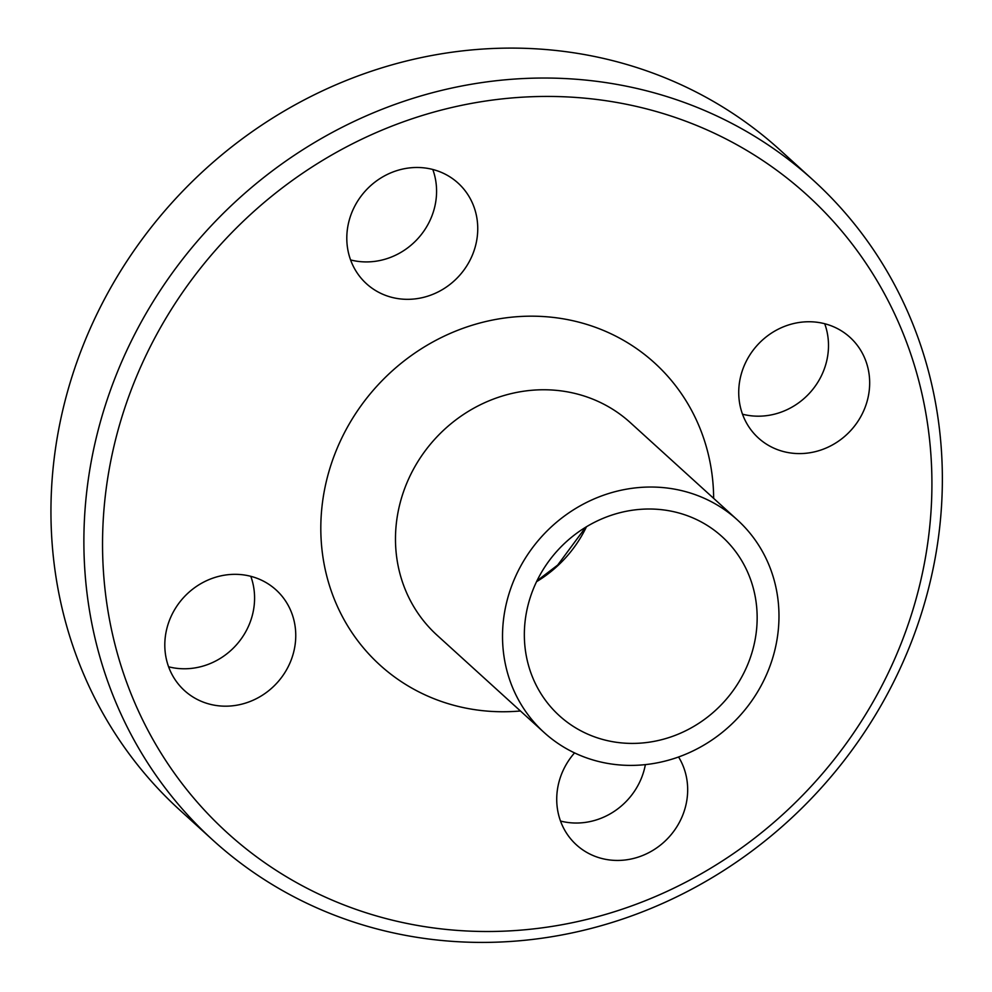 <?xml version="1.0" encoding="UTF-8"?>
<svg xmlns="http://www.w3.org/2000/svg" width="992" height="992" viewBox="0 0 992 992"><rect width="100%" height="100%" fill="white"/><g stroke="black" fill="none" stroke-linecap="round" stroke-linejoin="round"><path stroke-width="1.49" d="M776.624 449.314A68.051 63.277 -47.7 0 1 758.434 438.03A68.051 63.277 -47.7 0 1 757.367 345.129A68.051 63.277 -47.7 0 1 849.946 337.292A68.051 63.277 -47.7 0 1 858.08 421.104A68.051 63.277 -47.7 0 1 776.624 449.314M742.5 414.197A68.051 63.277 132.3 0 0 809.856 392.807A68.051 63.277 132.3 0 0 824.712 323.739M471.659 256.779A68.051 63.277 -47.7 0 1 366.519 283.774A68.051 63.277 -47.7 0 1 365.44 190.861A68.051 63.277 -47.7 0 1 458.031 183.049A68.051 63.277 -47.7 0 1 471.659 256.779M350.585 259.929A68.051 63.277 132.3 0 0 430.491 219.368A68.051 63.277 132.3 0 0 432.797 169.471M257.858 578.609A68.051 63.277 -47.7 0 1 276.049 589.905A68.051 63.277 -47.7 0 1 277.115 682.806A68.051 63.277 -47.7 0 1 184.537 690.63A68.051 63.277 -47.7 0 1 176.39 606.831A68.051 63.277 -47.7 0 1 257.858 578.609M168.59 666.785A68.051 63.277 132.3 0 0 235.935 645.395A68.051 63.277 132.3 0 0 250.802 576.327M678.578 756.983A68.051 63.277 -47.7 0 1 662.619 843.312A68.051 63.277 -47.7 0 1 576.451 844.886A68.051 63.277 -47.7 0 1 562.811 771.144A68.051 63.277 -47.7 0 1 574.554 752.891M560.517 821.041A68.051 63.277 132.3 0 0 640.423 780.481A68.051 63.277 132.3 0 0 645.37 764.621M342.587 904.394A430.962 400.731 -47.7 0 1 278.851 190.551A430.962 400.731 -47.7 0 1 930.285 446.958A430.962 400.731 -47.7 0 1 342.587 904.394M332.345 914.351A446.078 414.792 132.3 0 0 866.326 729.467A446.078 414.792 132.3 0 0 813.142 180.11A446.078 414.792 132.3 0 0 206.162 231.248A446.078 414.792 132.3 0 0 213.106 840.336A446.078 414.792 132.3 0 0 332.345 914.351M213.106 840.336L180.172 810.402A446.078 414.792 -47.7 0 1 173.228 201.314A446.078 414.792 -47.7 0 1 780.208 150.176L813.142 180.11M582.527 756.363A143.654 133.573 -47.7 0 1 544.137 732.518A143.654 133.573 -47.7 0 1 541.892 536.374A143.654 133.573 -47.7 0 1 737.366 519.907A143.654 133.573 -47.7 0 1 754.49 696.818A143.654 133.573 -47.7 0 1 582.527 756.363M591.728 735.804A120.974 112.48 -47.7 0 1 559.389 715.74A120.974 112.48 -47.7 0 1 557.504 550.56A120.974 112.48 -47.7 0 1 722.102 536.684A120.974 112.48 -47.7 0 1 736.535 685.67A120.974 112.48 -47.7 0 1 591.728 735.804M520.428 710.979A204.141 189.819 -47.7 0 1 434.508 698.914A204.141 189.819 -47.7 0 1 328.885 471.708A204.141 189.819 -47.7 0 1 544.744 316.634A204.141 189.819 -47.7 0 1 713.657 498.368M544.137 732.518L437.088 635.24A143.654 133.573 -47.7 0 1 434.856 439.096A143.654 133.573 -47.7 0 1 630.317 422.629L737.366 519.907M586.483 526.74A120.974 112.48 -47.7 0 1 536.548 581.684M585.714 527.198L557.702 565.056L536.945 580.878"/></g></svg>
